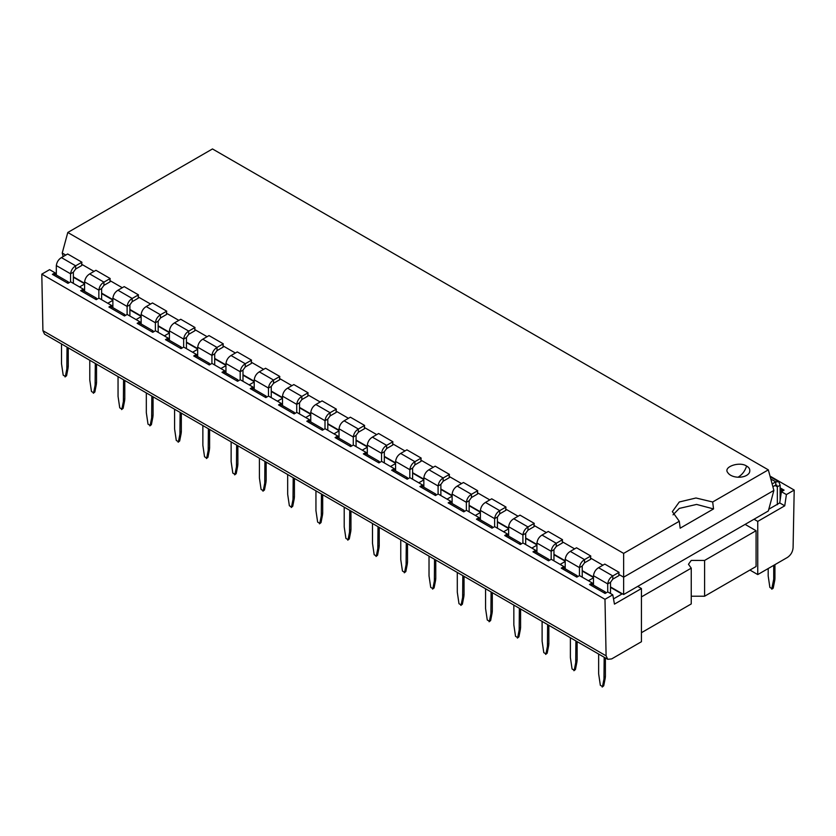 <?xml version="1.0" encoding="UTF-8"?>
<svg xmlns="http://www.w3.org/2000/svg" width="836" height="836" viewBox="0 0 836 836"><rect width="100%" height="100%" fill="white"/><g stroke="black" fill="none" stroke-linecap="round" stroke-linejoin="round"><path stroke-width="1.25" d="M781.441 491.641L781.566 490.283L780.124 489.447M782.674 490.931L782.778 489.729L780.124 488.193M781.566 490.283L782.778 489.729M768.796 509.228L779.727 502.917L781.399 491.672L784.074 490.126L780.124 487.848M757.75 521.392L757.75 574.572L787.522 557.382C790.825 555.083 792.674 551.917 793.082 547.883L794.2 490.063L786.404 494.567L784.743 505.811L757.75 521.392L754.02 519.24M784.743 505.811L779.727 502.917M786.404 494.567L781.399 491.672M794.2 490.063L770.019 476.102M757.75 574.572L749.934 570.058M756.078 530.714L704.602 560.433L704.602 596.225L756.078 566.505L756.078 530.714L745.116 524.381M641.442 632.695L691.247 603.937L691.247 568.146L641.442 596.894M691.247 596.204L704.602 596.225M691.247 568.146L688.467 564.279L691.236 560.413L704.602 560.433M768.2 568.543L768.19 575.962L769.872 587.426L772.025 588.659L773.248 587.959L772.945 588.471L771.722 589.171L773.718 579.149L774.941 578.439L774.941 564.645M773.572 580.853L774.794 580.142L773.248 587.959M774.794 580.142L774.941 578.439M773.718 565.345L773.718 579.149M641.442 588.544L614.45 604.125L612.778 594.814L604.982 599.308L606.1 655.842L607.73 659.301L611.659 658.914L641.442 641.724L641.442 588.544L637.711 586.391M55.333 274.427L55.04 272.808L49.596 269.652L41.8 274.156L42.918 330.69L44.538 334.149L607.73 659.301M79.535 286.947L84.593 284.021M107.802 303.259L112.87 300.343M136.069 319.582L141.138 316.656M164.347 335.905L169.405 332.979M197.683 349.302L192.614 352.228M220.882 368.551L225.95 365.625M249.159 384.873L254.217 381.947M277.427 401.196L282.495 398.27M305.694 417.519L310.762 414.593M333.972 433.842L339.029 430.916M362.239 450.165L367.307 447.239M390.506 466.478L395.574 463.562M418.784 482.8L423.842 479.874M447.051 499.123L452.119 496.197M475.318 515.446L480.386 512.52M503.596 531.769L508.654 528.843M531.863 548.092L536.931 545.166M560.13 564.415L565.199 561.489M588.408 580.738L593.466 577.812M613.509 598.889L622.35 593.779M604.982 599.308L41.8 274.156M612.778 594.814L607.772 591.919L605.097 593.455L589.516 584.458L592.191 582.922L579.494 575.596L576.83 577.133L561.249 568.146L563.913 566.599L551.227 559.274L548.552 560.82L532.971 551.823L535.646 550.276L522.96 542.951L520.285 544.497L504.704 535.5L507.379 533.953L494.682 526.628L492.017 528.174L476.436 519.177L479.101 517.63L466.415 510.305L463.75 511.851L448.159 502.854L450.834 501.307L438.148 493.982L435.472 495.529L419.891 486.531L422.567 484.984L409.87 477.659L407.205 479.206L391.624 470.208L394.289 468.672L381.603 461.347L378.938 462.883L363.346 453.885L366.022 452.349L353.335 445.024L350.66 446.56L335.079 437.562L337.754 436.026L325.068 428.701L322.393 430.237L306.812 421.24L309.477 419.703L296.79 412.378L294.126 413.914L278.534 404.927L281.209 403.38L268.523 396.055L265.848 397.602L250.267 388.604L252.942 387.058L240.256 379.732L237.581 381.279L222 372.281L224.665 370.735L211.978 363.409L209.314 364.956L193.722 355.958L196.397 354.412L183.711 347.086L181.036 348.633L165.455 339.635L168.13 338.089L155.444 330.763L152.769 332.31L137.188 323.313L139.852 321.766L127.166 314.44L124.501 315.987L108.91 306.99L111.585 305.453L98.899 298.118L96.224 299.664L80.643 290.667L83.318 289.131L70.632 281.805L67.956 283.341L52.375 274.344L55.04 272.808M592.484 584.542L592.191 582.922M564.206 568.229L563.913 566.599M535.939 551.906L535.646 550.276M507.671 535.583L507.379 533.953M479.394 519.26L479.101 517.63M451.126 502.938L450.834 501.307M422.859 486.615L422.567 484.984M394.582 470.292L394.289 468.672M366.314 453.969L366.022 452.349M338.047 437.646L337.754 436.026M309.769 421.323L309.477 419.703M281.502 405.011L281.209 403.38M253.235 388.688L252.942 387.058M224.957 372.365L224.665 370.735M196.69 356.042L196.397 354.412M168.13 338.089L168.423 339.719M140.145 323.396L139.852 321.766M111.878 307.073L111.585 305.453M83.61 290.75L83.318 289.131M68.249 347.839L68.259 366.21L68.061 368.143L66.838 368.854L67.026 347.128M61.509 343.941L61.509 363.733L63.202 375.186L65.354 376.43L66.838 368.854M66.577 375.719L65.041 376.942L66.577 375.719L68.061 368.143M96.527 364.162L96.527 382.533L96.339 384.466L95.105 385.177L95.294 363.451M89.776 360.264L89.786 380.056L91.469 391.509L93.622 392.753L95.105 385.177M94.844 392.042L93.318 393.265L94.844 392.042L96.339 384.466M124.794 380.474L124.794 398.856L124.606 400.789L123.383 401.499L123.571 379.774M118.043 376.587L118.054 396.368L119.736 407.832L121.889 409.076L123.383 401.499M123.111 408.365L121.586 409.577L123.111 408.365L124.606 400.789M153.061 396.797L153.072 415.178L152.873 417.112L151.65 417.822L151.839 396.097M146.321 392.91L146.321 412.691L148.014 424.155L150.166 425.399L151.65 417.822M151.389 424.688L149.853 425.9L151.389 424.688L152.873 417.112M181.339 413.12L181.339 431.501L181.151 433.435L179.918 434.145L180.106 412.42M174.588 409.232L174.599 429.014L176.281 440.467L178.434 441.711L179.918 434.145M179.656 441.011L178.131 442.223L179.656 441.011L181.151 433.435M209.606 429.443L209.606 447.814L209.418 449.758L208.195 450.458L208.383 428.743M202.855 425.555L202.866 445.337L204.548 456.79L206.701 458.034L208.195 450.458M207.924 457.334L206.398 458.546L207.924 457.334L209.418 449.758M237.873 445.766L237.884 464.137L237.685 466.08L236.463 466.781L236.651 445.055M231.133 441.868L231.133 461.66L232.826 473.113L234.979 474.357L236.463 466.781M236.201 473.657L234.665 474.869L236.201 473.657L237.685 466.08M266.151 462.089L266.151 480.46L265.963 482.403L264.73 483.103L264.918 461.378M259.4 458.191L259.411 477.983L261.093 489.436L263.246 490.68L264.73 483.103M264.469 489.969L262.943 491.192L264.469 489.969L265.963 482.403M294.418 478.411L294.418 496.783L294.23 498.726L293.008 499.426L293.196 477.701M287.668 474.514L287.678 494.306L289.36 505.759L291.513 507.003L293.008 499.426M292.736 506.292L291.21 507.515L292.736 506.292L294.23 498.726M322.686 494.734L322.696 513.105L322.497 515.039L321.275 515.749L321.463 494.024M315.945 490.836L315.945 510.629L317.638 522.082L319.791 523.326L321.275 515.749M321.014 522.615L319.477 523.838L321.014 522.615L322.497 515.039M350.953 511.057L350.963 529.428L350.775 531.362L349.542 532.072L349.73 510.347M344.213 507.159L344.213 526.952L345.905 538.405L348.058 539.648L349.542 532.072M349.281 538.938L347.755 540.16L349.281 538.938L350.775 531.362M379.23 527.38L379.23 545.751L379.042 547.684L377.82 548.395L378.008 526.67M372.48 523.482L372.49 543.275L374.173 554.728L376.325 555.971L377.82 548.395M377.548 555.261L376.022 556.483L377.548 555.261L379.042 547.684M407.498 543.703L407.508 562.074L407.31 564.007L406.087 564.718L406.275 542.992M400.757 539.805L400.757 559.587L402.45 571.051L404.603 572.294L406.087 564.718M405.826 571.584L404.29 572.806L405.826 571.584L407.31 564.007M435.765 560.015L435.775 578.397L435.587 580.33L434.354 581.041L434.542 559.315M429.025 556.128L429.025 575.91L430.718 587.374L432.87 588.617L434.354 581.041M434.093 587.907L432.567 589.119L434.093 587.907L435.587 580.33M464.043 576.338L464.043 594.72L463.855 596.653L462.632 597.364L462.82 575.638M457.292 572.451L457.302 592.233L458.985 603.697L461.138 604.93L462.632 597.364M462.36 604.229L460.835 605.442L462.36 604.229L463.855 596.653M492.31 592.661L492.32 611.043L492.122 612.976L490.899 613.687L491.087 591.961M485.57 588.774L485.57 608.556L487.263 620.009L489.415 621.252L490.899 613.687M490.638 620.552L489.102 621.765L490.638 620.552L492.122 612.976M520.577 608.984L520.588 627.355L520.4 629.299L519.166 629.999L519.355 608.274M513.837 605.086L513.837 624.879L515.53 636.332L517.683 637.575L519.166 629.999M518.905 636.875L517.38 638.087L518.905 636.875L520.4 629.299M548.855 625.307L548.855 643.678L548.667 645.622L547.444 646.322L547.632 624.596M542.104 621.409L542.115 641.202L543.797 652.655L545.95 653.898L547.444 646.322M547.172 653.198L545.647 654.41L547.172 653.198L548.667 645.622M577.122 641.63L577.133 660.001L576.934 661.945L575.711 662.645L575.899 640.919M570.382 637.732L570.382 657.524L572.064 668.978L574.227 670.221L575.711 662.645M575.45 669.511L573.914 670.733L575.45 669.511L576.934 661.945M605.389 657.953L605.4 676.324L605.212 678.257L603.979 678.968L604.167 657.242M598.649 654.055L598.649 673.847L600.342 685.301L602.495 686.544L603.979 678.968M603.717 685.833L602.192 687.056L603.717 685.833L605.212 678.257M590.822 585.21L592.024 584.291L605.389 592.003L605.504 593.226M590.812 585.137L604.177 592.923M562.544 568.898L563.757 567.968L577.112 575.68L577.237 576.903M562.544 568.814L575.899 576.6M534.277 552.575L535.489 551.645L548.844 559.357L548.959 560.58M534.267 552.491L547.632 560.287M506.01 536.252L507.212 535.322L520.577 543.034L520.692 544.257M505.999 536.169L519.365 543.964M477.732 519.929L478.944 518.999L492.299 526.711L492.425 527.934M477.732 519.846L491.087 527.641M449.465 503.606L450.677 502.676L464.032 510.388L464.147 511.622M449.454 503.533L462.82 511.318M421.198 487.284L422.399 486.353L435.765 494.066L435.88 495.299M421.187 487.21L434.553 494.996M392.92 470.961L394.132 470.031L407.487 477.743L407.613 478.976M392.92 470.887L406.275 478.673M364.653 454.638L365.865 453.708L379.22 461.42L379.335 462.653M364.642 454.565L378.008 462.35M336.385 438.315L337.587 437.385L350.953 445.097L351.068 446.33M336.375 438.242L349.741 446.027M308.108 421.992L309.32 421.072L322.675 428.774L322.8 430.007M308.108 421.919L321.463 429.704M279.841 405.669L281.053 404.749L294.408 412.461L294.523 413.684M279.83 405.596L293.196 413.381M251.573 389.357L252.775 388.426L266.141 396.139L266.256 397.361M251.563 389.273L264.928 397.058M223.296 373.034L224.508 372.104L237.863 379.816L237.988 381.038M223.296 372.95L236.651 380.746M195.028 356.711L196.241 355.781L209.596 363.493L209.711 364.715M195.018 356.627L208.383 364.423M166.761 340.388L167.973 339.458L181.328 347.17L181.443 348.393M166.751 340.304L180.116 348.1M138.483 324.065L139.696 323.135L153.051 330.847L153.176 332.08M138.483 323.992L151.839 331.777M110.216 307.742L111.428 306.812L124.783 314.524L124.898 315.757M110.206 307.669L123.571 315.454M81.949 291.419L83.161 290.489L96.516 298.201L96.631 299.434M81.938 291.346L95.304 299.131M53.671 275.096L54.883 274.166L68.238 281.878L68.364 283.111M53.671 275.023L67.037 282.808M605.389 592.003L604.167 592.849M577.112 575.68L575.899 576.527M548.844 559.357L547.622 560.204M520.577 543.034L519.355 543.881M492.299 526.711L491.087 527.558M464.032 510.388L462.81 511.235M435.765 494.066L434.542 494.922M407.487 477.743L406.275 478.6M379.22 461.42L377.997 462.277M350.953 445.097L349.73 445.954M322.675 428.774L321.463 429.631M294.408 412.461L293.185 413.308M266.141 396.139L264.918 396.985M237.863 379.816L236.651 380.662M209.596 363.493L208.373 364.339M181.328 347.17L180.106 348.016M153.051 330.847L151.839 331.693M124.783 314.524L123.561 315.381M96.516 298.201L95.294 299.058M68.238 281.878L67.026 282.735M618.786 574.374L619.048 572.326L612.798 575.931L612.798 579.139L618.964 575.586L618.786 574.374L623.635 577.174L773.885 490.418L768.326 469.853L712.669 501.987L695.98 497.995L679.281 501.987L672.363 511.622L679.281 521.267L623.635 553.39L67.789 232.481L62.23 253.047L63.181 256.568M67.789 232.481L212.48 148.944L768.326 469.853M62.23 253.047L65.751 255.084M94.019 271.407L81.646 264.26L81.823 265.461L75.658 269.025L73.359 272.191L73.359 283.373M122.296 287.73L109.924 280.582L110.101 281.784L103.925 285.348L101.626 288.514L101.626 299.696M150.564 304.043L138.191 296.905L138.368 298.107L132.203 301.671L129.893 304.837L129.893 316.018M178.831 320.366L166.458 313.228L166.636 314.43L160.47 317.993L158.171 321.16L158.171 332.341M207.109 336.689L194.736 329.551L194.903 330.753L188.737 334.316L186.438 337.483L186.438 348.664M235.376 353.011L223.003 345.864L223.181 347.076L217.015 350.639L214.706 353.806L214.706 364.987M263.643 369.334L251.27 362.187L251.448 363.399L245.282 366.962L242.983 370.129L242.983 381.31M291.921 385.657L279.548 378.509L279.715 379.722L273.55 383.285L271.251 386.451L271.251 397.633M320.188 401.98L307.815 394.832L307.993 396.045L301.827 399.598L299.518 402.774L299.518 413.956M348.455 418.303L336.082 411.155L336.26 412.367L330.095 415.92L327.796 419.097L327.796 430.279M376.733 434.626L364.35 427.478L364.527 428.69L358.362 432.243L356.063 435.41L356.063 446.591M405 450.949L392.627 443.801L392.805 445.003L386.64 448.566L384.33 451.733L384.33 462.914M433.267 467.272L420.895 460.124L421.072 461.326L414.907 464.889L412.608 468.055L412.608 479.237M461.545 483.584L449.162 476.447L449.34 477.649L443.174 481.212L440.875 484.378L440.875 495.56M489.812 499.907L477.44 492.77L477.617 493.971L471.452 497.535L469.142 500.701L469.142 511.883M518.08 516.23L505.707 509.093L505.885 510.294L499.719 513.858L497.42 517.024L497.42 528.206M546.357 532.553L533.974 525.405L534.152 526.617L527.986 530.181L525.687 533.347L525.687 544.529M574.625 548.876L562.252 541.728L562.429 542.94L556.264 546.504L553.954 549.67L553.954 560.851M602.892 565.199L590.519 558.051L590.697 559.263L584.531 562.816L582.232 565.993L582.232 577.174M623.635 553.39L623.635 594.521L768.326 510.984L773.885 490.418M73.359 276.82L84.593 283.31M101.626 293.143L112.87 299.633M129.893 309.466L141.138 315.956M158.171 325.789L169.405 332.279M186.438 342.112L197.683 348.602M214.706 358.435L225.95 364.924M242.983 374.758L254.217 381.247M271.251 391.081L282.495 397.57M299.518 407.393L310.762 413.883M327.796 423.716L339.029 430.206M356.063 440.039L367.307 446.529M384.33 456.362L395.574 462.851M412.608 472.685L423.842 479.174M440.875 489.008L452.119 495.497M469.142 505.331L480.386 511.82M497.42 521.654L508.654 528.143M525.687 537.976L536.931 544.466M553.954 554.299L565.199 560.789M582.232 570.612L593.466 577.112M610.499 586.935L623.635 594.521M746.621 466.07C739.547 461.106 722.827 466.927 727.78 472.622C731.845 478.871 746.224 478.662 749.432 472.622C750.435 469.811 749.495 467.627 746.621 466.07C745.012 470.898 742.347 474.493 738.606 476.865M598.555 567.707C595.681 569.462 593.988 572.127 593.466 575.69L607.72 583.915C608.232 580.351 609.925 577.686 612.798 575.931L598.555 567.707L604.804 564.101L619.048 572.326M590.519 558.051L590.78 556.003L584.531 559.608C581.657 561.364 579.965 564.028 579.442 567.592L579.442 575.628M584.531 562.816L584.531 559.608L570.288 551.384L576.527 547.779L590.78 556.003M562.252 541.728L562.503 539.68L556.264 543.285C553.38 545.051 551.687 547.705 551.175 551.279L551.175 559.305M556.264 546.504L556.264 543.285L542.01 535.061L548.259 531.456L562.503 539.68M533.974 525.405L534.235 523.357L527.986 526.962C525.112 528.728 523.42 531.382 522.908 534.956L522.908 542.982M527.986 530.181L527.986 526.962L513.743 518.738L519.992 515.133L534.235 523.357M505.707 509.093L505.968 507.034L499.719 510.639C496.845 512.405 495.152 515.07 494.63 518.634L494.63 526.659M499.719 513.858L499.719 510.639L485.476 502.415L491.714 498.81L505.968 507.034M477.44 492.77L477.69 490.711L471.452 494.316C468.568 496.082 466.875 498.747 466.363 502.311L466.363 510.336M471.452 497.535L471.452 494.316L457.198 486.092L463.447 482.487L477.69 490.711M449.162 476.447L449.423 474.388L443.174 477.993C440.3 479.76 438.607 482.424 438.095 485.988L438.095 494.013M443.174 481.212L443.174 477.993L428.931 469.769L435.18 466.164L449.423 474.388M420.895 460.124L421.156 458.065L414.907 461.681C412.033 463.437 410.34 466.101 409.818 469.665L409.818 477.69M414.907 464.889L414.907 461.681L400.663 453.446L406.902 449.841L421.156 458.065M392.627 443.801L392.878 441.753L386.64 445.358C383.755 447.114 382.062 449.778 381.55 453.342L381.55 461.378M386.64 448.566L386.64 445.358L372.386 437.134L378.635 433.518L392.878 441.753M364.35 427.478L364.611 425.43L358.362 429.035C355.488 430.791 353.795 433.456 353.283 437.019L353.283 445.055M358.362 432.243L358.362 429.035L344.118 420.811L350.368 417.195L364.611 425.43M336.082 411.155L336.344 409.107L330.095 412.712C327.221 414.468 325.528 417.133 325.005 420.696L325.005 428.732M330.095 415.92L330.095 412.712L315.851 404.488L322.09 400.883L336.344 409.107M307.815 394.832L308.066 392.784L301.827 396.389C298.943 398.145 297.25 400.81 296.738 404.373L296.738 412.409M301.827 399.598L301.827 396.389L287.574 388.165L293.823 384.56L308.066 392.784M279.548 378.509L279.799 376.461L273.55 380.066C270.676 381.833 268.983 384.487 268.471 388.061L268.471 396.086M273.55 383.285L273.55 380.066L259.306 371.842L265.555 368.237L279.799 376.461M251.27 362.187L251.531 360.138L245.282 363.744C242.409 365.51 240.716 368.164 240.193 371.738L240.193 379.763M245.282 366.962L245.282 363.744L231.039 355.519L237.288 351.914L251.531 360.138M223.003 345.864L223.264 343.815L217.015 347.421C214.141 349.187 212.438 351.851 211.926 355.415L211.926 363.441M217.015 350.639L217.015 347.421L202.761 339.197L209.01 335.591L223.264 343.815M194.736 329.551L194.987 327.493L188.737 331.098C185.864 332.864 184.171 335.529 183.659 339.092L183.659 347.118M188.737 334.316L188.737 331.098L174.494 322.874L180.743 319.268L194.987 327.493M166.458 313.228L166.719 311.17L160.47 314.775C157.596 316.541 155.904 319.206 155.381 322.769L155.381 330.795M160.47 317.993L160.47 314.775L146.227 306.551L152.476 302.945L166.719 311.17M138.191 296.905L138.452 294.847L132.203 298.462C129.329 300.218 127.626 302.883 127.114 306.446L127.114 314.472M132.203 301.671L132.203 298.462L117.949 290.228L124.198 286.623L138.452 294.847M109.924 280.582L110.174 278.524L103.925 282.14C101.051 283.895 99.359 286.56 98.847 290.123L98.847 298.149M103.925 285.348L103.925 282.14L89.682 273.915L95.931 270.3L110.174 278.524M81.646 264.26L81.907 262.211L75.658 265.817C72.784 267.572 71.091 270.237 70.569 273.8L70.569 281.836M75.658 269.025L75.658 265.817L61.415 257.592L67.664 253.977L81.907 262.211M777.344 504.714L777.344 486.803L776.79 485.099L775.745 485.068L772.892 486.719M770.802 478.997L775.745 481.849L772.14 483.94M680.18 528.185L679.281 521.267M680.149 528.195L713.547 508.915L712.669 501.987M713.516 508.925L696.597 504.421L679.281 508.413L673.032 514.84M612.798 579.139L610.499 582.316L610.499 593.497M570.288 551.384C567.404 553.139 565.711 555.804 565.199 559.368L579.442 567.592L582.232 565.993M542.01 535.061C539.136 536.817 537.443 539.481 536.931 543.045L551.175 551.279L553.954 549.67M513.743 518.738C510.869 520.504 509.176 523.158 508.654 526.732L522.908 534.956L525.687 533.347M485.476 502.415C482.591 504.181 480.899 506.835 480.386 510.409L494.63 518.634L497.42 517.024M457.198 486.092C454.324 487.858 452.631 490.523 452.119 494.086L466.363 502.311L469.142 500.701M428.931 469.769C426.057 471.535 424.364 474.2 423.842 477.764L438.095 485.988L440.875 484.378M400.663 453.446C397.779 455.212 396.086 457.877 395.574 461.441L409.818 469.665L412.608 468.055M372.386 437.134C369.512 438.89 367.819 441.554 367.307 445.118L381.55 453.342L384.33 451.733M344.118 420.811C341.245 422.567 339.552 425.231 339.029 428.795L353.283 437.019L356.063 435.41M315.851 404.488C312.977 406.244 311.274 408.909 310.762 412.472L325.005 420.696L327.796 419.097M287.574 388.165C284.7 389.921 283.007 392.586 282.495 396.149L296.738 404.373L299.518 402.774M259.306 371.842C256.433 373.598 254.74 376.263 254.217 379.826L268.471 388.061L271.251 386.451M231.039 355.519C228.165 357.285 226.462 359.94 225.95 363.503L240.193 371.738L242.983 370.129M202.761 339.197C199.888 340.963 198.195 343.617 197.683 347.191L211.926 355.415L214.706 353.806M174.494 322.874C171.62 324.64 169.927 327.304 169.405 330.868L183.659 339.092L186.438 337.483M146.227 306.551C143.353 308.317 141.65 310.982 141.138 314.545L155.381 322.769L158.171 321.16M117.949 290.228C115.075 291.994 113.382 294.659 112.87 298.222L127.114 306.446L129.893 304.837M89.682 273.915C86.808 275.671 85.115 278.336 84.593 281.899L98.847 290.123L101.626 288.514M61.415 257.592C58.541 259.348 56.838 262.013 56.325 265.576L70.569 273.8L73.359 272.191M780.124 500.283L780.124 485.204L777.344 486.803L775.035 485.476M780.124 485.204L778.744 481.714L775.745 481.849L775.745 485.068M610.499 582.316L607.72 583.915L607.72 591.951M593.466 575.69L593.466 585.116M565.199 559.368L565.199 568.793M536.931 543.045L536.931 552.471M508.654 526.732L508.654 536.158M480.386 510.409L480.386 519.835M452.119 494.086L452.119 503.512M423.842 477.764L423.842 487.189M395.574 461.441L395.574 470.867M367.307 445.118L367.307 454.544M339.029 428.795L339.029 438.221M310.762 412.472L310.762 421.898M282.495 396.149L282.495 405.575M254.217 379.826L254.217 389.252M225.95 363.503L225.95 372.929M197.683 347.191L197.683 356.617M169.405 330.868L169.405 340.294M141.138 314.545L141.138 323.971M112.87 298.222L112.87 307.648M84.593 281.899L84.593 291.325M56.325 265.576L56.325 275.002M606.1 655.842L42.918 330.69M68.259 366.21L67.037 366.92M96.527 382.533L95.304 383.243M124.794 398.856L123.571 399.556M153.072 415.178L151.849 415.879M181.339 431.501L180.116 432.202M209.606 447.814L208.383 448.524M237.884 464.137L236.651 464.847M266.151 480.46L264.928 481.17M294.418 496.783L293.196 497.493M322.696 513.105L321.463 513.816M350.963 529.428L349.741 530.139M379.23 545.751L378.008 546.462M407.508 562.074L406.275 562.774M435.775 578.397L434.553 579.097M464.043 594.72L462.82 595.42M492.32 611.043L491.087 611.743M520.588 627.355L519.365 628.066M548.855 643.678L547.632 644.389M577.133 660.001L575.899 660.712M605.4 676.324L604.177 677.035M610.499 587.353L621.994 593.988M582.232 571.03L593.466 577.519M553.954 554.707L565.199 561.196M525.687 538.384L536.931 544.873M497.42 522.061L508.654 528.551M469.142 505.738L480.386 512.228M440.875 489.426L452.119 495.915M412.608 473.103L423.842 479.592M384.33 456.78L395.574 463.269M356.063 440.457L367.307 446.946M327.796 424.134L339.029 430.624M299.518 407.811L310.762 414.301M271.251 391.488L282.495 397.978M242.983 375.165L254.217 381.655M214.706 358.843L225.95 365.332M186.438 342.52L197.683 349.009M158.171 326.197L169.405 332.697M129.893 309.884L141.138 316.374M101.626 293.561L112.87 300.051M73.359 277.238L84.593 283.728M770.196 476.771L778.744 481.714"/></g></svg>
